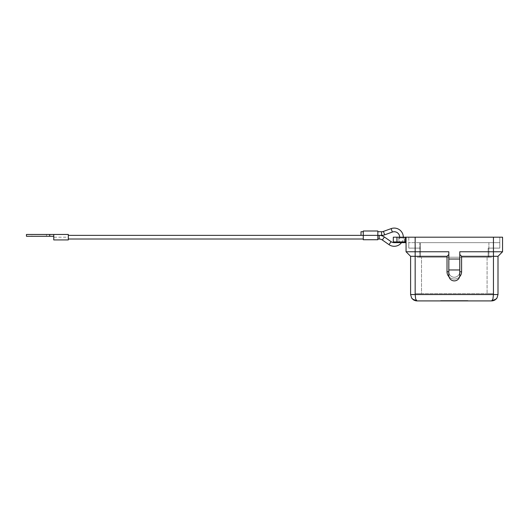 <?xml version="1.0" encoding="UTF-8"?>
<svg xmlns="http://www.w3.org/2000/svg" width="529" height="529" viewBox="0 0 529 529"><rect width="100%" height="100%" fill="white"/><g stroke="black" fill="none" stroke-linecap="round" stroke-linejoin="round"><path stroke-width="0.4" stroke-dasharray="2.65 1.98" d="M394.039 242.652L404.963 242.652A0.727 0.727 0 0 1 404.235 241.925L399.455 241.925L398.542 242.652L399.455 241.925L398.773 240.212L399.455 241.925L404.235 241.925L404.235 237.918A0.727 0.727 0 0 1 404.963 237.19L398.039 237.19A0.727 0.727 0 0 1 398.773 237.918L404.235 237.918L398.773 237.918L398.773 240.212A5.462 5.462 0 0 0 399.679 237.19M401.504 242.652A9.105 9.105 0 0 0 403.323 237.19M448.837 254.489L448.837 271.78A5.462 5.462 0 0 0 458.167 275.642A5.462 5.462 0 0 0 459.767 271.78A5.462 5.462 0 0 1 452.209 276.832A5.462 5.462 0 0 1 448.837 271.78L448.837 254.489L447.018 256.307L415.159 256.307L415.159 294.541L498.001 294.541L498.001 256.307L493.445 256.307L493.445 294.541L492.916 299.05L491.646 300.915L416.964 300.915M415.761 300.796L416.978 300.915L415.688 299.05L415.159 294.541L410.603 294.541L410.603 256.307L415.159 256.307L415.159 251.758L406.054 251.758L406.054 237.19L502.55 237.19L502.55 251.758L459.767 251.758L459.767 271.78A5.462 5.462 0 0 1 458.167 275.642A5.462 5.462 0 0 0 459.767 271.78L459.767 275.424A5.462 5.462 0 0 1 450.437 279.286A5.462 5.462 0 0 1 448.837 275.424A5.462 5.462 0 0 0 456.395 280.469A5.462 5.462 0 0 0 459.767 275.424A5.462 5.462 0 0 1 452.209 280.469A5.462 5.462 0 0 1 448.837 275.424L448.837 251.758L415.159 251.758L415.159 237.19L408.785 237.19L415.159 237.19L415.159 248.114L420.436 248.114L420.436 242.652L499.819 242.652L408.785 242.652L488.168 242.652L420.436 242.652L420.436 257.22L419.709 257.22L488.895 257.22L420.436 257.22L420.436 242.652L420.436 248.114L408.785 248.114L408.785 242.652L408.785 248.114L420.436 248.114L408.785 248.114L415.159 248.114L415.159 237.19M492.869 300.789L491.626 300.915M491.58 293.628L487.077 293.628L493.445 293.628L493.445 257.22L493.445 293.628L491.58 293.628M491.58 257.22L487.077 257.22L491.58 257.22M449.015 276.793A7.28 7.28 0 0 0 459.45 276.932A7.28 7.28 0 0 1 447.018 271.78L447.018 256.307M448.837 271.78A5.462 5.462 0 0 0 458.167 275.642A5.462 5.462 0 0 1 448.837 271.78L448.837 275.424L448.837 271.78L447.018 271.78M493.445 237.19L493.445 248.114L499.819 248.114L499.819 237.19L499.819 248.114L488.168 248.114L499.819 248.114L488.168 248.114L493.445 248.114L493.445 237.19L499.819 237.19L493.445 237.19L493.445 256.307L461.586 256.307L461.586 271.78A7.28 7.28 0 0 1 459.45 276.932A7.28 7.28 0 0 0 459.589 276.793M405.141 237.19L406.054 237.19L406.054 241.925L405.326 242.652A0.727 0.727 0 0 1 406.054 243.38L406.054 243.333A0.727 0.708 180 0 0 405.419 242.626A0.727 0.364 -90 0 1 405.247 242.441A0.727 0.364 -90 0 1 405.141 241.925L405.141 237.19L396.948 237.19L396.948 241.925A0.727 0.364 -90 0 0 397.054 242.441A0.727 0.364 -90 0 0 397.312 242.652M404.963 242.652L398.542 242.652L404.963 242.652M398.039 237.19L404.963 237.19M377.832 231.001L377.832 239.736M26.45 234.459L68.314 234.459L68.314 239.921L68.314 235.372L68.314 239.921L53.753 239.921L53.753 237.19L68.314 237.19M53.753 237.19L53.753 239.921L53.753 234.618L53.753 236.278L26.45 236.278M31.912 236.278L46.479 236.278L46.479 234.459L31.912 234.459L31.912 236.278L46.479 236.278M377.832 235.372L363.271 235.372L363.271 237.19L363.271 233.547L363.271 239.736M361.009 235.372L361.009 231.728M363.271 231.001L363.271 235.372M417.024 293.628L421.527 293.628L415.159 293.628L415.159 257.22L415.159 293.628L417.024 293.628M417.024 257.22L487.077 257.22L417.024 257.22M488.895 242.652L488.895 257.22L488.895 242.652M488.168 248.114L488.168 257.22L488.168 248.114M499.819 248.114L499.819 242.652L499.819 248.114M419.709 242.652L419.709 257.22L419.709 242.652M421.527 293.628L487.077 293.628L421.527 293.628L421.527 257.22L421.527 293.628M377.832 233.547L377.832 231.728L377.832 233.547M377.832 237.19L377.832 239.009L377.832 237.19M363.271 233.547L363.271 231.728L363.271 233.547M363.271 237.19L363.271 239.009L363.271 237.19M53.753 236.278L53.76 234.459M31.912 234.459L46.479 234.459M393.311 237.19L396.948 237.19M393.311 241.925L406.054 241.925L406.054 243.333L406.054 237.19M448.003 300.551L461.513 300.551L447.091 300.551L448.003 300.551L448.003 300.915L447.091 300.915L453.393 300.915L453.393 300.551L453.393 300.915L461.513 300.915L448.003 300.915M459.027 300.915L459.027 300.551M455.211 300.915L455.211 300.551L455.211 300.915M449.577 300.915L449.577 300.551M450.205 300.915L458.398 300.915L449.3 300.551L459.304 300.551L450.205 300.551L450.205 300.915M452.48 300.915L462.703 300.915L448.711 300.915L452.48 300.915L452.48 300.551L448.711 300.551L463.616 300.551L452.48 300.551M466.909 300.915L454.299 300.915L454.299 300.551L466.909 300.551L441.695 300.551L467.96 300.551L440.644 300.551L454.299 300.551L454.299 300.915L466.909 300.915L466.909 300.551M441.695 300.915L454.299 300.915L441.695 300.915L441.695 300.551M454.299 300.915L454.299 300.551L454.299 300.915L467.96 300.915L454.299 300.915M467.96 300.915L467.96 300.551M440.644 300.915L440.644 300.551M448.109 300.551L465.712 300.551L447.197 300.551L448.109 300.551L448.109 300.915L465.712 300.915L447.197 300.915L448.109 300.915L448.109 300.551M459.972 300.915L459.972 300.551M448.711 300.915L448.711 300.551L448.711 300.915M462.703 300.915L463.616 300.915L462.703 300.915L462.703 300.551L462.703 300.915M445.365 300.915L449.379 300.915L445.365 300.915L445.365 300.551L445.365 300.915M449.379 300.915L449.379 300.551M461.586 256.307L459.767 254.489M459.767 269.962L448.837 269.962M459.767 259.038L448.837 259.038M408.785 237.19L408.785 248.114L408.785 237.19M392.366 232.052L391.129 228.627M391.096 241.674L389.02 244.662M487.077 257.22L487.077 293.628L487.077 257.22M379.187 235.372L379.187 239.009M384.391 236.999L382.308 239.987M384.676 234.83L383.439 231.404M381.588 235.372L381.588 231.728M49.713 234.459L49.713 236.278M460.6 300.915L460.6 300.551M461.394 300.915L461.394 300.551M459.291 300.915L459.304 300.551M457.711 300.915L457.711 300.551M450.893 300.915L450.893 300.551M449.313 300.915L449.313 300.551M447.21 300.915L447.21 300.551L447.197 300.915M458.398 300.915L458.398 300.551L458.398 300.915M460.495 300.915L460.495 300.551M461.288 300.915L461.288 300.551M465.593 300.915L465.593 300.551M464.012 300.915L464.012 300.551M445.901 300.915L445.901 300.551L445.901 300.915M461.586 271.78L459.767 271.78M461.513 300.915L461.513 300.551M457.592 300.915L457.592 300.551M451.012 300.915L451.012 300.551M447.091 300.915L447.091 300.551M449.3 300.915L449.3 300.551M465.712 300.915L465.712 300.551M463.616 300.915L463.616 300.551M444.988 300.915L444.988 300.551L444.988 300.915M497.035 297.913L495.084 299.89M411.569 297.913L413.519 299.89"/><path stroke-width="0.79" d="M384.391 236.999L382.308 239.987A5.462 5.462 0 0 0 379.187 239.009L379.187 235.372A9.105 9.105 0 0 1 384.391 236.999L391.096 241.674A5.462 5.462 0 0 0 393.933 242.646A0.727 0.727 0 0 1 393.311 241.925L396.948 241.925A0.727 0.364 90 0 0 397.054 242.441A0.727 0.364 90 0 0 397.312 242.652L404.963 242.652M381.588 235.372L381.588 231.728A5.462 5.462 0 0 0 383.439 231.404L384.676 234.83A9.105 9.105 0 0 1 381.588 235.372L377.832 235.372L377.832 231.001L363.271 231.001L363.271 235.372L379.187 235.372M403.323 237.19A9.105 9.105 0 0 0 391.129 228.627L392.366 232.052A5.462 5.462 0 0 1 399.679 237.19M382.308 239.987L389.02 244.662A9.105 9.105 0 0 0 401.504 242.652M397.312 242.652L393.933 242.646M459.767 269.962L448.837 269.962L448.837 275.424A5.462 5.462 0 0 0 458.167 279.286A5.462 5.462 0 0 0 459.767 275.424L459.767 251.758L502.55 251.758L498.001 256.307L502.55 251.758L502.55 237.19L406.054 237.19L406.054 251.758L410.603 256.307L410.603 294.541L411.569 297.913L412.475 299.05L415.734 300.789L416.978 300.915L415.688 299.05L415.159 294.541L410.603 294.541L411.569 297.913L412.475 299.05L416.978 300.915L491.626 300.915L496.129 299.05L492.869 300.789L491.639 300.915L492.869 300.789M459.767 254.489L461.586 256.307L493.445 256.307L493.445 294.541L492.916 299.05L491.646 300.915M416.964 300.915L415.734 300.789M459.589 276.793A7.28 7.28 0 0 0 461.586 271.78L461.586 256.307M406.054 237.19L393.311 237.19L393.311 241.925M405.141 237.19L405.141 241.925L406.054 241.925L405.326 242.652A0.727 0.727 0 0 1 405.69 242.751L405.842 242.864A0.727 0.727 0 0 0 405.69 242.751M68.314 239.921L53.753 239.921L53.76 234.459L68.314 234.459L68.314 239.921M363.271 231.728L361.009 231.728L361.009 235.372L363.271 235.372L363.271 239.736L377.832 239.736L377.832 235.372M53.76 234.459L26.45 234.459L26.45 236.278L53.753 236.278M406.054 243.38A0.727 0.727 0 0 0 405.842 242.864M396.948 237.19L396.948 241.925L405.141 241.925A0.727 0.364 -90 0 0 405.247 242.441A0.727 0.364 -90 0 0 405.419 242.626A0.727 0.708 180 0 1 406.054 243.333M415.159 237.19L415.159 251.758L406.054 251.758L410.603 256.307L447.018 256.307L447.018 271.78A7.28 7.28 0 0 0 449.015 276.793M447.018 256.307L448.837 254.489M448.837 269.962L448.837 251.758L415.159 251.758L415.159 294.541L498.001 294.541L497.035 297.913L498.001 294.541L498.001 256.307L493.445 256.307L493.445 237.19M459.767 259.038L448.837 259.038M496.129 299.05L497.035 297.913L496.129 299.05M461.586 271.78L459.767 271.78M389.02 244.662L391.096 241.674M49.713 234.459L49.713 236.278M448.837 271.78L447.018 271.78M392.366 232.052L384.676 234.83M68.314 235.372L363.271 235.372M68.314 239.009L363.271 239.009M381.588 231.728L377.832 231.728M391.129 228.627L383.439 231.404M377.832 239.009L379.187 239.009M497.035 297.913L495.084 299.89M493.061 300.75L494.741 300.102L493.061 300.75M411.569 297.913L413.519 299.89M413.863 300.102L415.543 300.75L413.863 300.102"/></g></svg>
